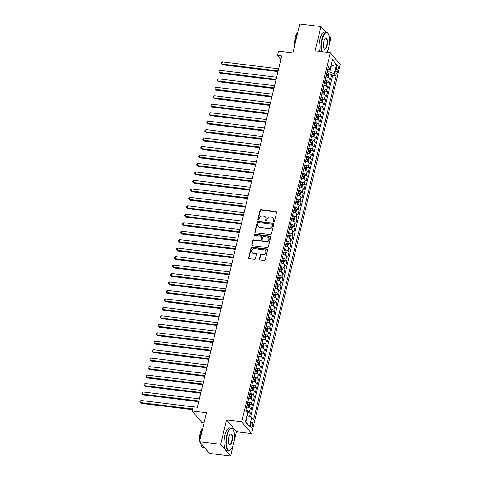 <?xml version="1.0" encoding="UTF-8"?>
<svg xmlns="http://www.w3.org/2000/svg" width="480" height="480" viewBox="0 0 480 480"><rect width="100%" height="100%" fill="white"/><g stroke="black" fill="none" stroke-linecap="round" stroke-linejoin="round"><path stroke-width="0.72" d="M273.75 221.862A0.624 0.558 -40.2 0 0 274.47 221.346L276.588 212.52A0.894 0.792 -40.2 0 0 275.958 211.59L261.024 209.76A0.894 0.792 -40.2 0 0 259.998 210.492L257.88 219.318A0.624 0.558 -40.2 0 0 258.318 219.972A0.624 0.558 -40.2 0 0 259.038 219.462L259.314 218.322A2.856 2.544 -40.2 0 1 262.608 215.988L263.85 216.138A2.856 2.544 -40.2 0 1 265.392 216.954A2.856 2.544 -40.2 0 1 265.866 219.12L265.59 220.266A0.624 0.558 -40.2 0 0 266.034 220.914A0.624 0.558 -40.2 0 0 266.754 220.404L267.03 219.264A2.856 2.544 -40.2 0 1 270.324 216.93L271.566 217.08A2.856 2.544 -40.2 0 1 273.108 217.896A2.856 2.544 -40.2 0 1 273.582 220.062L273.306 221.208A0.624 0.558 -40.2 0 0 273.75 221.862M252.582 425.964A2.91 1.026 97 0 0 252.078 422.064A2.91 1.026 97 0 0 250.872 423.942A2.91 1.026 97 0 0 251.37 427.842A2.91 1.026 97 0 0 252.582 425.964M259.398 259.038A0.894 0.792 -40.2 0 0 260.028 259.968L264.222 260.484A0.894 0.792 -40.2 0 0 265.248 259.752L267.6 249.948A0.894 0.792 -40.2 0 0 266.97 249.018L252.042 247.194A0.894 0.792 -40.2 0 0 251.01 247.92L248.658 257.724A0.894 0.792 -40.2 0 0 249.288 258.654L254.346 259.278A0.894 0.792 -40.2 0 0 255.378 258.546L256.386 254.352A0.894 0.792 -40.2 0 0 255.756 253.416L253.242 253.11A2.388 2.124 -40.2 0 1 254.31 248.664L264.144 249.87A2.388 2.124 -40.2 0 1 263.076 254.316L261.438 254.112A0.894 0.792 -40.2 0 0 260.406 254.844L259.398 259.038L259.668 259.356A0.894 0.792 -40.2 0 0 259.704 259.854M325.782 32.292L320.952 26.586L299.826 24L292.866 52.992L278.496 51.234L277.482 55.464L281.706 55.98L197.376 407.25L193.152 406.734L192.132 410.964L202.032 422.67L204.054 422.916M233.808 442.512L236.412 431.664L226.512 419.964L220.668 444.294L199.542 441.714L206.502 412.722L192.132 410.964M226.512 419.964L241.728 421.824L330.324 52.782L340.224 64.482L251.628 433.524L241.728 421.824M320.952 26.586L315.114 50.916L330.324 52.782M270.426 234.642A0.894 0.792 -40.2 0 0 271.452 233.916L273.804 224.112A0.894 0.792 -40.2 0 0 273.174 223.176L258.246 221.352A0.894 0.792 -40.2 0 0 257.214 222.084L254.862 231.888A0.894 0.792 -40.2 0 0 255.492 232.818L270.426 234.642M270.702 237.03L268.35 246.834A0.894 0.792 -40.2 0 1 267.324 247.566L252.39 245.736A0.894 0.792 -40.2 0 1 251.76 244.806L252.768 240.612A0.894 0.792 -40.2 0 1 253.794 239.88L259.854 240.618A0.894 0.792 -40.2 0 0 260.88 239.892L261.546 237.108A0.894 0.792 -40.2 0 0 260.916 236.178L254.616 235.404A0.624 0.558 -40.2 0 1 254.256 234.558A0.624 0.558 -40.2 0 1 254.892 234.24L270.072 236.1A0.894 0.792 -40.2 0 1 270.702 237.03M220.668 444.294L230.568 456L209.442 453.414L199.542 441.714M328.806 46.806L330.852 38.286L329.046 36.15M249.558 416.55L250.404 413.022L247.662 412.686M245.826 410.328A3.636 1.056 13.5 0 1 249.426 411.87L250.242 408.486L251.214 409.638L252.438 404.562L249.624 404.214M247.854 401.862A3.636 1.056 13.5 0 1 251.46 403.404L252.27 400.02L253.248 401.172L254.466 396.096L251.658 395.748M249.888 393.396A3.636 1.056 13.5 0 1 253.488 394.938L254.304 391.554L255.282 392.712L256.5 387.63L253.686 387.288M251.922 384.936A3.636 1.056 13.5 0 1 255.522 386.478L256.338 383.088L257.31 384.246L258.534 379.164L255.72 378.822M253.95 376.47A3.636 1.056 13.5 0 1 257.556 378.012L258.366 374.628L259.344 375.78L260.562 370.704L257.754 370.356M255.984 368.004A3.636 1.056 13.5 0 1 259.584 369.546L260.4 366.162L261.378 367.314L262.596 362.238L259.782 361.896M258.018 359.544A3.636 1.056 13.5 0 1 261.618 361.086L262.434 357.696L263.406 358.854L264.63 353.772L261.816 353.43M260.046 351.078A3.636 1.056 13.5 0 1 263.652 352.62L264.462 349.236L265.44 350.388L266.658 345.312L263.85 344.964M262.08 342.612A3.636 1.056 13.5 0 1 265.686 344.154L266.496 340.77L267.474 341.922L268.692 336.846L265.878 336.498M264.114 334.146A3.636 1.056 13.5 0 1 267.714 335.688L268.53 332.304L269.502 333.462L270.726 328.38L267.912 328.038M266.148 325.686A3.636 1.056 13.5 0 1 269.748 327.228L270.558 323.838L271.536 324.996L272.754 319.914L269.946 319.572M268.176 317.22A3.636 1.056 13.5 0 1 271.782 318.762L272.592 315.378L273.57 316.53L274.788 311.454L271.974 311.106M270.21 308.754A3.636 1.056 13.5 0 1 273.81 310.296L274.626 306.912L275.604 308.064L276.822 302.988L274.008 302.646M272.244 300.294A3.636 1.056 13.5 0 1 275.844 301.836L276.654 298.446L277.632 299.604L278.85 294.522L276.042 294.18M274.272 291.828A3.636 1.056 13.5 0 1 277.878 293.37L278.688 289.986L279.666 291.138L280.884 286.062L278.07 285.714M276.306 283.362A3.636 1.056 13.5 0 1 279.906 284.904L280.722 281.52L281.7 282.672L282.918 277.596L280.104 277.254M278.34 274.902A3.636 1.056 13.5 0 1 281.94 276.438L282.75 273.054L283.728 274.212L284.946 269.13L282.138 268.788M280.368 266.436A3.636 1.056 13.5 0 1 283.974 267.978L284.784 264.588L285.762 265.746L286.98 260.664L284.166 260.322M282.402 257.97A3.636 1.056 13.5 0 1 286.002 259.512L286.818 256.128L287.796 257.28L289.014 252.204L286.2 251.856M284.436 249.504A3.636 1.056 13.5 0 1 288.036 251.046L288.852 247.662L289.824 248.814L291.042 243.738L288.234 243.396M286.464 241.044A3.636 1.056 13.5 0 1 290.07 242.586L290.88 239.196L291.858 240.354L293.076 235.272L290.262 234.93M288.498 232.578A3.636 1.056 13.5 0 1 292.098 234.12L292.914 230.736L293.892 231.888L295.11 226.812L292.296 226.464M290.532 224.112A3.636 1.056 13.5 0 1 294.132 225.654L294.948 222.27L295.92 223.422L297.144 218.346L294.33 218.004M292.56 215.652A3.636 1.056 13.5 0 1 296.166 217.188L296.976 213.804L297.954 214.962L299.172 209.88L296.364 209.538M294.594 207.186A3.636 1.056 13.5 0 1 298.194 208.728L299.01 205.338L299.988 206.496L301.206 201.414L298.392 201.072M296.628 198.72A3.636 1.056 13.5 0 1 300.228 200.262L301.044 196.878L302.016 198.03L303.24 192.954L300.426 192.606M298.656 190.254A3.636 1.056 13.5 0 1 302.262 191.796L303.072 188.412L304.05 189.564L305.268 184.488L302.46 184.146M300.69 181.794A3.636 1.056 13.5 0 1 304.29 183.336L305.106 179.946L306.084 181.104L307.302 176.022L304.488 175.68M302.724 173.328A3.636 1.056 13.5 0 1 306.324 174.87L307.14 171.486L308.112 172.638L309.336 167.562L306.522 167.214M304.752 164.862A3.636 1.056 13.5 0 1 308.358 166.404L309.168 163.02L310.146 164.172L311.364 159.096L308.556 158.754M306.786 156.402A3.636 1.056 13.5 0 1 310.392 157.938L311.202 154.554L312.18 155.712L313.398 150.63L310.584 150.288M308.82 147.936A3.636 1.056 13.5 0 1 312.42 149.478L313.236 146.088L314.208 147.246L315.432 142.164L312.618 141.822M310.854 139.47A3.636 1.056 13.5 0 1 314.454 141.012L315.264 137.628L316.242 138.78L317.46 133.704L314.652 133.356M312.882 131.004A3.636 1.056 13.5 0 1 316.488 132.546L317.298 129.162L318.276 130.314L319.494 125.238L316.68 124.896M314.916 122.544A3.636 1.056 13.5 0 1 318.516 124.086L319.332 120.696L320.31 121.854L321.528 116.772L318.714 116.43M316.95 114.078A3.636 1.056 13.5 0 1 320.55 115.62L321.36 112.236L322.338 113.388L323.556 108.312L320.748 107.964M318.978 105.612A3.636 1.056 13.5 0 1 322.584 107.154L323.394 103.77L324.372 104.922L325.59 99.846L322.776 99.504M321.012 97.152A3.636 1.056 13.5 0 1 324.612 98.688L325.428 95.304L326.406 96.462L327.624 91.38L324.81 91.038M323.046 88.686A3.636 1.056 13.5 0 1 326.646 90.228L327.456 86.838L328.434 87.996L329.652 82.914L328.68 81.762A3.636 1.056 -166.5 0 0 325.074 80.22M326.844 82.572L329.652 82.914M336.468 67.542L336.018 69.402A2.82 0.99 97 0 0 336.51 73.182A2.82 0.99 97 0 0 337.68 71.364L338.124 69.504A2.82 0.99 97 0 0 337.638 65.724A2.82 0.99 97 0 0 336.468 67.542M245.598 421.29L245.886 421.626L247.308 415.704L251.754 417.384L253.632 419.598L336.132 75.948L334.26 73.734L329.808 72.054L327.114 71.724M251.754 417.384L249.522 426.69L245.454 421.884L247.692 412.572L245.814 410.358L328.32 66.708L330.192 68.922L332.43 59.616L336.498 64.422L334.26 73.734M250.614 416.952L332.586 75.51L331.686 74.454L330.468 79.53L329.49 78.378A3.636 1.056 -166.5 0 0 325.89 76.836M326.646 90.228L327.624 91.38M324.612 98.688L325.59 99.846M322.584 107.154L323.556 108.312M320.55 115.62L321.528 116.772M318.516 124.086L319.494 125.238M316.488 132.546L317.46 133.704M314.454 141.012L315.432 142.164M312.42 149.478L313.398 150.63M310.392 157.938L311.364 159.096M308.358 166.404L309.336 167.562M306.324 174.87L307.302 176.022M304.29 183.336L305.268 184.488M302.262 191.796L303.24 192.954M300.228 200.262L301.206 201.414M298.194 208.728L299.172 209.88M296.166 217.188L297.144 218.346M294.132 225.654L295.11 226.812M292.098 234.12L293.076 235.272M290.07 242.586L291.042 243.738M288.036 251.046L289.014 252.204M286.002 259.512L286.98 260.664M283.974 267.978L284.946 269.13M281.94 276.438L282.918 277.596M279.906 284.904L280.884 286.062M277.878 293.37L278.85 294.522M275.844 301.836L276.822 302.988M273.81 310.296L274.788 311.454M271.782 318.762L272.754 319.914M269.748 327.228L270.726 328.38M267.714 335.688L268.692 336.846M265.686 344.154L266.658 345.312M263.652 352.62L264.63 353.772M261.618 361.086L262.596 362.238M259.584 369.546L260.562 370.704M257.556 378.012L258.534 379.164M255.522 386.478L256.5 387.63M253.488 394.938L254.466 396.096M251.46 403.404L252.438 404.562M249.426 411.87L250.404 413.022M247.308 415.704L246.948 415.662M329.808 72.054L331.23 66.126L330.948 65.79M330.876 66.084L336.498 64.422M327.594 69.738L330.192 68.922M327.456 52.428L328.452 48.288M236.412 431.664L251.628 433.524M230.568 456L233.454 443.994M277.482 55.464L280.872 59.472M328.872 74.106L331.686 74.454M332.586 75.51L336.132 75.948M327.456 86.838A3.636 1.056 -166.5 0 0 323.856 85.302M325.428 95.304A3.636 1.056 -166.5 0 0 321.822 93.762M323.394 103.77A3.636 1.056 -166.5 0 0 319.794 102.228M321.36 112.236A3.636 1.056 -166.5 0 0 317.76 110.694M319.332 120.696A3.636 1.056 -166.5 0 0 315.726 119.154M317.298 129.162A3.636 1.056 -166.5 0 0 313.698 127.62M315.264 137.628A3.636 1.056 -166.5 0 0 311.664 136.086M313.236 146.088A3.636 1.056 -166.5 0 0 309.63 144.552M311.202 154.554A3.636 1.056 -166.5 0 0 307.602 153.012M309.168 163.02A3.636 1.056 -166.5 0 0 305.568 161.478M307.14 171.486A3.636 1.056 -166.5 0 0 303.534 169.944M305.106 179.946A3.636 1.056 -166.5 0 0 301.506 178.404M303.072 188.412A3.636 1.056 -166.5 0 0 299.472 186.87M301.044 196.878A3.636 1.056 -166.5 0 0 297.438 195.336M299.01 205.338A3.636 1.056 -166.5 0 0 295.41 203.802M296.976 213.804A3.636 1.056 -166.5 0 0 293.376 212.262M294.948 222.27A3.636 1.056 -166.5 0 0 291.342 220.728M292.914 230.736A3.636 1.056 -166.5 0 0 289.314 229.194M290.88 239.196A3.636 1.056 -166.5 0 0 287.28 237.654M288.852 247.662A3.636 1.056 -166.5 0 0 285.246 246.12M286.818 256.128A3.636 1.056 -166.5 0 0 283.212 254.586M284.784 264.588A3.636 1.056 -166.5 0 0 281.184 263.052M282.75 273.054A3.636 1.056 -166.5 0 0 279.15 271.512M280.722 281.52A3.636 1.056 -166.5 0 0 277.116 279.978M278.688 289.986A3.636 1.056 -166.5 0 0 275.088 288.444M276.654 298.446A3.636 1.056 -166.5 0 0 273.054 296.904M274.626 306.912A3.636 1.056 -166.5 0 0 271.02 305.37M272.592 315.378A3.636 1.056 -166.5 0 0 268.992 313.836M270.558 323.838A3.636 1.056 -166.5 0 0 266.958 322.296M268.53 332.304A3.636 1.056 -166.5 0 0 264.924 330.762M266.496 340.77A3.636 1.056 -166.5 0 0 262.896 339.228M264.462 349.236A3.636 1.056 -166.5 0 0 260.862 347.694M262.434 357.696A3.636 1.056 -166.5 0 0 258.828 356.154M260.4 366.162A3.636 1.056 -166.5 0 0 256.8 364.62M258.366 374.628A3.636 1.056 -166.5 0 0 254.766 373.086M256.338 383.088A3.636 1.056 -166.5 0 0 252.732 381.546M254.304 391.554A3.636 1.056 -166.5 0 0 250.704 390.012M252.27 400.02A3.636 1.056 -166.5 0 0 248.67 398.478M250.242 408.486A3.636 1.056 -166.5 0 0 246.636 406.944M249.522 426.69L245.886 421.626M273.582 221.808A0.624 0.558 -40.2 0 1 273.576 221.52L273.852 220.38A2.856 2.544 -40.2 0 0 273.378 218.208L273.108 217.896M265.392 216.954L265.662 217.266A2.856 2.544 -40.2 0 1 266.136 219.438L265.86 220.578A0.624 0.558 -40.2 0 0 265.866 220.866M276.552 212.022A0.894 0.792 -40.2 0 0 276.228 211.908L261.294 210.078A0.894 0.792 -40.2 0 0 260.262 210.81L258.144 219.636A0.624 0.558 -40.2 0 0 258.15 219.924M273.768 223.614A0.894 0.792 -40.2 0 0 273.444 223.494L258.51 221.67A0.894 0.792 -40.2 0 0 257.484 222.396L255.126 232.2A0.894 0.792 -40.2 0 0 255.168 232.704M272.424 224.886A0.624 0.558 -40.2 0 0 271.986 224.232L258.876 222.63A0.624 0.558 -40.2 0 0 258.156 223.14L257.868 224.34A2.856 2.544 -40.2 0 0 258.342 226.512A2.856 2.544 -40.2 0 0 259.884 227.328L268.842 228.42A2.856 2.544 -40.2 0 0 272.136 226.086L272.424 224.886L272.694 225.198A0.624 0.558 -40.2 0 0 272.592 224.724L272.322 224.406M258.342 226.512L258.606 226.83A2.856 2.544 -40.2 0 0 260.154 227.64L259.884 227.328M272.694 225.198L272.406 226.404A2.856 2.544 -40.2 0 1 269.112 228.738L260.154 227.64M261.402 236.43L261.666 236.748A0.894 0.792 -40.2 0 1 261.816 237.426L261.15 240.21A0.894 0.792 -40.2 0 1 260.118 240.936L254.064 240.198A0.894 0.792 -40.2 0 0 253.032 240.924L252.024 245.124A0.894 0.792 -40.2 0 0 252.066 245.622M270.666 236.532A0.894 0.792 -40.2 0 0 270.342 236.412L255.162 234.558A0.624 0.558 -40.2 0 0 254.442 235.356M266.136 241.392A2.388 2.124 -40.2 0 0 267.204 236.946L263.742 236.52A0.894 0.792 -40.2 0 0 262.71 237.252L262.044 240.036A0.894 0.792 -40.2 0 0 262.674 240.966L266.406 241.704A2.388 2.124 -40.2 0 0 268.758 237.942L268.494 237.624M262.188 240.714L262.458 241.026A0.894 0.792 -40.2 0 0 262.938 241.284L262.674 240.966M266.406 241.704L262.938 241.284M265.434 250.548L265.698 250.866A2.388 2.124 -40.2 0 1 263.346 254.628L261.702 254.43A0.894 0.792 -40.2 0 0 260.676 255.156L259.668 259.356M251.958 252.432L252.222 252.75A2.388 2.124 -40.2 0 0 253.512 253.428L253.242 253.11M256.344 253.848A0.894 0.792 -40.2 0 0 256.02 253.734L253.512 253.428M267.564 249.45A0.894 0.792 -40.2 0 0 267.24 249.336L252.306 247.506A0.894 0.792 -40.2 0 0 251.28 248.238L248.928 258.042A0.894 0.792 -40.2 0 0 248.964 258.54M327.858 77.406L328.398 77.25L329.01 74.706L328.674 73.23A2.412 0.696 -166.5 0 0 326.958 72.384M327.39 77.232A2.412 0.696 -166.5 0 0 325.944 76.614M278.634 68.778L222.312 61.89L221.802 64.008L222.474 64.8L277.962 71.586M326.328 75.006A2.412 0.696 13.5 0 1 327.744 75.606L327.984 74.586A2.412 0.696 -166.5 0 0 326.574 73.992M326.49 74.334A1.23 0.354 13.5 0 1 326.772 74.442L327.984 74.586M222.474 64.8L221.058 63.474L221.802 64.008L278.124 70.896M221.058 63.474L221.262 62.628L222.312 61.89M326.88 52.356A11.094 3.9 97 0 0 328.638 47.556A11.094 3.9 97 0 0 328.08 33.666A11.094 3.9 97 0 0 322.11 39.84A11.094 3.9 97 0 0 321.828 51.738M321.432 51.69A11.37 3.996 -83 0 1 321.774 39.714A11.37 3.996 -83 0 1 326.502 32.382A11.37 3.996 -83 0 1 327.888 33.39A11.37 3.996 -83 0 1 327.984 33.534M327.006 45.63A5.55 1.95 -83 0 1 324.024 48.714A5.55 1.95 -83 0 1 323.742 41.766A5.55 1.95 -83 0 1 325.272 38.508A5.55 1.95 -83 0 1 327.186 39.834A5.55 1.95 -83 0 1 327.006 45.63M323.934 48.564A5.274 1.854 97 0 0 324.48 48.906A5.274 1.854 97 0 0 326.676 45.504A5.274 1.854 97 0 0 325.764 38.43A5.274 1.854 97 0 0 325.146 38.628M295.44 42.27A11.37 3.996 -83 0 1 296.25 36.594A11.37 3.996 -83 0 1 297.924 31.92M294.786 44.994A8.184 2.88 -83 0 1 295.248 37.458A8.184 2.88 -83 0 1 297.612 32.556M319.572 51.462A11.37 3.996 -83 0 1 319.92 39.486A11.37 3.996 -83 0 1 324.642 32.154L326.502 32.382M233.64 443.262A11.094 3.9 97 0 0 233.076 429.372A11.094 3.9 97 0 0 227.112 435.546A11.094 3.9 97 0 0 226.752 447.138A11.094 3.9 97 0 0 230.58 449.79A11.094 3.9 97 0 0 233.64 443.262M230.454 449.898A11.37 3.996 -83 0 1 230.334 450.012A11.37 3.996 -83 0 1 228.738 450.654A11.37 3.996 -83 0 1 226.776 435.42A11.37 3.996 -83 0 1 231.504 428.088A11.37 3.996 -83 0 1 232.89 429.096A11.37 3.996 -83 0 1 232.98 429.24M232.008 441.33A5.55 1.95 -83 0 1 229.026 444.42A5.55 1.95 -83 0 1 228.744 437.472A5.55 1.95 -83 0 1 230.274 434.208A5.55 1.95 -83 0 1 232.188 435.534A5.55 1.95 -83 0 1 232.008 441.33M228.93 444.27A5.274 1.854 97 0 0 229.482 444.606A5.274 1.854 97 0 0 231.672 441.204A5.274 1.854 97 0 0 230.76 434.136A5.274 1.854 97 0 0 230.148 434.334M200.436 437.976A11.37 3.996 -83 0 1 201.252 432.294A11.37 3.996 -83 0 1 202.92 427.626M199.782 440.694A8.184 2.88 -83 0 1 200.244 433.164A8.184 2.88 -83 0 1 202.608 428.256M228.738 450.654L226.884 450.432A11.37 3.996 -83 0 1 224.916 435.192A11.37 3.996 -83 0 1 229.644 427.86L231.504 428.088M200.742 443.526A8.184 2.88 -83 0 1 200.22 442.512M204.612 447.708L203.22 447.534A11.37 3.996 -83 0 1 200.652 443.028M325.824 85.866L326.37 85.71L326.976 83.172L326.646 81.696A2.412 0.696 -166.5 0 0 324.924 80.85M325.356 85.698A2.412 0.696 -166.5 0 0 323.91 85.08M276.6 77.244L220.278 70.356L219.774 72.474L220.44 73.26L275.928 80.046M324.294 83.472A2.412 0.696 13.5 0 1 325.71 84.066L325.956 83.052A2.412 0.696 -166.5 0 0 324.54 82.458M324.456 82.794A1.23 0.354 13.5 0 1 324.738 82.902L325.956 83.052M220.44 73.26L219.03 71.94L219.774 72.474L276.096 79.362M219.03 71.94L219.228 71.094L220.278 70.356M323.796 94.332L324.336 94.176L324.948 91.638L324.612 90.156A2.412 0.696 -166.5 0 0 322.896 89.31M323.328 94.164A2.412 0.696 -166.5 0 0 321.876 93.546M274.572 85.71L218.25 78.822L217.74 80.934L218.412 81.726L273.894 88.512M322.266 91.938A2.412 0.696 13.5 0 1 323.676 92.532L323.922 91.518A2.412 0.696 -166.5 0 0 322.506 90.918M322.428 91.26A1.23 0.354 13.5 0 1 322.704 91.368L323.922 91.518M218.412 81.726L216.996 80.406L217.74 80.934L274.062 87.822M216.996 80.406L217.2 79.56L218.25 78.822M321.762 102.798L322.302 102.642L322.914 100.104L322.578 98.622A2.412 0.696 -166.5 0 0 320.862 97.776M321.294 102.63A2.412 0.696 -166.5 0 0 319.848 102.006M272.538 94.17L216.216 87.282L215.706 89.4L216.378 90.192L271.866 96.978M320.232 100.398A2.412 0.696 13.5 0 1 321.648 100.998L321.888 99.978A2.412 0.696 -166.5 0 0 320.478 99.384M320.394 99.726A1.23 0.354 13.5 0 1 320.676 99.834L321.888 99.978M216.378 90.192L214.962 88.866L215.706 89.4L272.028 96.288M214.962 88.866L215.166 88.02L216.216 87.282M319.728 111.264L320.274 111.108L320.88 108.564L320.55 107.088A2.412 0.696 -166.5 0 0 318.828 106.242M319.26 111.09A2.412 0.696 -166.5 0 0 317.814 110.472M270.504 102.636L214.182 95.748L213.678 97.866L214.344 98.658L269.832 105.444M318.198 108.864A2.412 0.696 13.5 0 1 319.614 109.458L319.86 108.444A2.412 0.696 -166.5 0 0 318.444 107.85M318.36 108.186A1.23 0.354 13.5 0 1 318.642 108.294L319.86 108.444M214.344 98.658L212.928 97.332L213.678 97.866L270 104.754M212.928 97.332L213.132 96.486L214.182 95.748M317.7 119.724L318.24 119.568L318.846 117.03L318.516 115.548A2.412 0.696 -166.5 0 0 316.8 114.702M317.232 119.556A2.412 0.696 -166.5 0 0 315.78 118.938M268.476 111.102L212.154 104.214L211.644 106.326L212.316 107.118L267.798 113.904M316.17 117.33A2.412 0.696 13.5 0 1 317.58 117.924L317.826 116.91A2.412 0.696 -166.5 0 0 316.41 116.31M316.332 116.652A1.23 0.354 13.5 0 1 316.608 116.76L317.826 116.91M212.316 107.118L210.9 105.798L211.644 106.326L267.966 113.22M210.9 105.798L211.104 104.952L212.154 104.214M315.666 128.19L316.206 128.034L316.818 125.496L316.482 124.014A2.412 0.696 -166.5 0 0 314.766 123.168M315.198 128.022A2.412 0.696 -166.5 0 0 313.752 127.398M266.442 119.568L210.12 112.68L209.61 114.792L210.282 115.584L265.77 122.37M314.136 125.79A2.412 0.696 13.5 0 1 315.552 126.39L315.792 125.376A2.412 0.696 -166.5 0 0 314.376 124.776M314.298 125.118A1.23 0.354 13.5 0 1 314.58 125.226L315.792 125.376M210.282 115.584L208.866 114.264L209.61 114.792L265.932 121.68M208.866 114.264L209.07 113.412L210.12 112.68M313.632 136.656L314.178 136.5L314.784 133.956L314.454 132.48A2.412 0.696 -166.5 0 0 312.732 131.634M313.164 136.482A2.412 0.696 -166.5 0 0 311.718 135.864M264.408 128.028L208.086 121.14L207.582 123.258L208.248 124.05L263.736 130.836M312.102 134.256A2.412 0.696 13.5 0 1 313.518 134.856L313.764 133.836A2.412 0.696 -166.5 0 0 312.348 133.242M312.264 133.584A1.23 0.354 13.5 0 1 312.546 133.692L313.764 133.836M208.248 124.05L206.832 122.724L207.582 123.258L263.904 130.146M206.832 122.724L207.036 121.878L208.086 121.14M311.604 145.116L312.144 144.96L312.75 142.422L312.42 140.946A2.412 0.696 -166.5 0 0 310.698 140.094M311.136 144.948A2.412 0.696 -166.5 0 0 309.684 144.33M262.38 136.494L206.058 129.606L205.548 131.724L206.214 132.51L261.702 139.296M310.068 142.722A2.412 0.696 13.5 0 1 311.484 143.316L311.73 142.302A2.412 0.696 -166.5 0 0 310.314 141.708M310.236 142.044A1.23 0.354 13.5 0 1 310.512 142.152L311.73 142.302M206.214 132.51L204.804 131.19L205.548 131.724L261.87 138.612M204.804 131.19L205.008 130.344L206.058 129.606M309.57 153.582L310.11 153.426L310.722 150.888L310.386 149.406A2.412 0.696 -166.5 0 0 308.67 148.56M309.102 153.414A2.412 0.696 -166.5 0 0 307.65 152.796M260.346 144.96L204.024 138.072L203.514 140.184L204.186 140.976L259.674 147.762M308.04 151.188A2.412 0.696 13.5 0 1 309.456 151.782L309.696 150.768A2.412 0.696 -166.5 0 0 308.28 150.168M308.202 150.51A1.23 0.354 13.5 0 1 308.484 150.618L309.696 150.768M204.186 140.976L202.77 139.656L203.514 140.184L259.836 147.072M202.77 139.656L202.974 138.81L204.024 138.072M307.536 162.048L308.076 161.892L308.688 159.354L308.358 157.872A2.412 0.696 -166.5 0 0 306.636 157.026M307.068 161.88A2.412 0.696 -166.5 0 0 305.622 161.256M258.312 153.42L201.99 146.532L201.486 148.65L202.152 149.442L257.64 156.228M306.006 159.648A2.412 0.696 13.5 0 1 307.422 160.248L307.668 159.228A2.412 0.696 -166.5 0 0 306.252 158.634M306.168 158.976A1.23 0.354 13.5 0 1 306.45 159.084L307.668 159.228M202.152 149.442L200.736 148.116L201.486 148.65L257.808 155.538M200.736 148.116L200.94 147.27L201.99 146.532M305.508 170.514L306.048 170.358L306.654 167.814L306.324 166.338A2.412 0.696 -166.5 0 0 304.602 165.492M305.04 170.34A2.412 0.696 -166.5 0 0 303.588 169.722M256.284 161.886L199.962 154.998L199.452 157.116L200.118 157.908L255.606 164.694M303.972 168.114A2.412 0.696 13.5 0 1 305.388 168.708L305.634 167.694A2.412 0.696 -166.5 0 0 304.218 167.1M304.134 167.436A1.23 0.354 13.5 0 1 304.416 167.544L305.634 167.694M200.118 157.908L198.708 156.582L199.452 157.116L255.774 164.004M198.708 156.582L198.912 155.736L199.962 154.998M303.474 178.974L304.014 178.818L304.626 176.28L304.29 174.798A2.412 0.696 -166.5 0 0 302.574 173.952M303.006 178.806A2.412 0.696 -166.5 0 0 301.554 178.188M254.25 170.352L197.928 163.464L197.418 165.576L198.09 166.368L253.578 173.154M301.944 176.58A2.412 0.696 13.5 0 1 303.36 177.174L303.6 176.16A2.412 0.696 -166.5 0 0 302.184 175.56M302.106 175.902A1.23 0.354 13.5 0 1 302.382 176.01L303.6 176.16M198.09 166.368L196.674 165.048L197.418 165.576L253.74 172.47M196.674 165.048L196.878 164.202L197.928 163.464M301.44 187.44L301.98 187.284L302.592 184.746L302.262 183.264A2.412 0.696 -166.5 0 0 300.54 182.418M300.972 187.272A2.412 0.696 -166.5 0 0 299.526 186.648M252.216 178.818L195.894 171.924L195.39 174.042L196.056 174.834L251.544 181.62M299.91 185.04A2.412 0.696 13.5 0 1 301.326 185.64L301.566 184.626A2.412 0.696 -166.5 0 0 300.156 184.026M300.072 184.368A1.23 0.354 13.5 0 1 300.354 184.476L301.566 184.626M196.056 174.834L194.64 173.514L195.39 174.042L251.712 180.93M194.64 173.514L194.844 172.662L195.894 171.924M299.412 195.906L299.952 195.75L300.558 193.206L300.228 191.73A2.412 0.696 -166.5 0 0 298.506 190.884M298.944 195.732A2.412 0.696 -166.5 0 0 297.492 195.114M250.182 187.278L193.866 180.39L193.356 182.508L194.022 183.3L249.51 190.086M297.876 193.506A2.412 0.696 13.5 0 1 299.292 194.106L299.538 193.086A2.412 0.696 -166.5 0 0 298.122 192.492M298.038 192.834A1.23 0.354 13.5 0 1 298.32 192.936L299.538 193.086M194.022 183.3L192.612 181.974L193.356 182.508L249.678 189.396M192.612 181.974L192.816 181.128L193.866 180.39M297.378 204.366L297.918 204.21L298.53 201.672L298.194 200.196A2.412 0.696 -166.5 0 0 296.478 199.344M296.91 204.198A2.412 0.696 -166.5 0 0 295.458 203.58M248.154 195.744L191.832 188.856L191.322 190.974L191.994 191.76L247.482 198.546M295.848 201.972A2.412 0.696 13.5 0 1 297.258 202.566L297.504 201.552A2.412 0.696 -166.5 0 0 296.088 200.958M296.01 201.294A1.23 0.354 13.5 0 1 296.286 201.402L297.504 201.552M191.994 191.76L190.578 190.44L191.322 190.974L247.644 197.862M190.578 190.44L190.782 189.594L191.832 188.856M295.344 212.832L295.884 212.676L296.496 210.138L296.166 208.656A2.412 0.696 -166.5 0 0 294.444 207.81M294.876 212.664A2.412 0.696 -166.5 0 0 293.43 212.046M246.12 204.21L189.798 197.322L189.294 199.434L189.96 200.226L245.448 207.012M293.814 210.438A2.412 0.696 13.5 0 1 295.23 211.032L295.47 210.018A2.412 0.696 -166.5 0 0 294.06 209.418M293.976 209.76A1.23 0.354 13.5 0 1 294.258 209.868L295.47 210.018M189.96 200.226L188.544 198.906L189.294 199.434L245.61 206.322M188.544 198.906L188.748 198.06L189.798 197.322M293.31 221.298L293.856 221.142L294.462 218.604L294.132 217.122A2.412 0.696 -166.5 0 0 292.41 216.276M292.848 221.13A2.412 0.696 -166.5 0 0 291.396 220.506M244.086 212.67L187.77 205.782L187.26 207.9L187.926 208.692L243.414 215.478M291.78 218.898A2.412 0.696 13.5 0 1 293.196 219.498L293.442 218.478A2.412 0.696 -166.5 0 0 292.026 217.884M291.942 218.226A1.23 0.354 13.5 0 1 292.224 218.334L293.442 218.478M187.926 208.692L186.516 207.366L187.26 207.9L243.582 214.788M186.516 207.366L186.714 206.52L187.77 205.782M291.282 229.764L291.822 229.602L292.434 227.064L292.098 225.588A2.412 0.696 -166.5 0 0 290.382 224.742M290.814 229.59A2.412 0.696 -166.5 0 0 289.362 228.972M242.058 221.136L185.736 214.248L185.226 216.366L185.898 217.158L241.386 223.944M289.752 227.364A2.412 0.696 13.5 0 1 291.162 227.958L291.408 226.944A2.412 0.696 -166.5 0 0 289.992 226.35M289.914 226.686A1.23 0.354 13.5 0 1 290.19 226.794L291.408 226.944M185.898 217.158L184.482 215.832L185.226 216.366L241.548 223.254M184.482 215.832L184.686 214.986L185.736 214.248M289.248 238.224L289.788 238.068L290.4 235.53L290.07 234.048A2.412 0.696 -166.5 0 0 288.348 233.202M288.78 238.056A2.412 0.696 -166.5 0 0 287.334 237.438M240.024 229.602L183.702 222.714L183.198 224.826L183.864 225.618L239.352 232.404M287.718 235.83A2.412 0.696 13.5 0 1 289.134 236.424L289.374 235.41A2.412 0.696 -166.5 0 0 287.964 234.81M287.88 235.152A1.23 0.354 13.5 0 1 288.162 235.26L289.374 235.41M183.864 225.618L182.448 224.298L183.198 224.826L239.514 231.714M182.448 224.298L182.652 223.452L183.702 222.714M287.214 246.69L287.76 246.534L288.366 243.996L288.036 242.514A2.412 0.696 -166.5 0 0 286.314 241.668M286.746 246.522A2.412 0.696 -166.5 0 0 285.3 245.898M237.99 238.068L181.668 231.174L181.164 233.292L181.83 234.084L237.318 240.87M285.684 244.29A2.412 0.696 13.5 0 1 287.1 244.89L287.346 243.876A2.412 0.696 -166.5 0 0 285.93 243.276M285.846 243.618A1.23 0.354 13.5 0 1 286.128 243.726L287.346 243.876M181.83 234.084L180.42 232.758L181.164 233.292L237.486 240.18M180.42 232.758L180.618 231.912L181.668 231.174M285.186 255.156L285.726 255L286.338 252.456L286.002 250.98A2.412 0.696 -166.5 0 0 284.286 250.134M284.718 254.982A2.412 0.696 -166.5 0 0 283.266 254.364M235.962 246.528L179.64 239.64L179.13 241.758L179.802 242.55L235.284 249.336M283.656 252.756A2.412 0.696 13.5 0 1 285.066 253.356L285.312 252.336A2.412 0.696 -166.5 0 0 283.896 251.742M283.818 252.084A1.23 0.354 13.5 0 1 284.094 252.186L285.312 252.336M179.802 242.55L178.386 241.224L179.13 241.758L235.452 248.646M178.386 241.224L178.59 240.378L179.64 239.64M283.152 263.616L283.692 263.46L284.304 260.922L283.968 259.446A2.412 0.696 -166.5 0 0 282.252 258.594M282.684 263.448A2.412 0.696 -166.5 0 0 281.238 262.83M233.928 254.994L177.606 248.106L177.096 250.224L177.768 251.01L233.256 257.796M281.622 261.222A2.412 0.696 13.5 0 1 283.038 261.816L283.278 260.802A2.412 0.696 -166.5 0 0 281.868 260.202M281.784 260.544A1.23 0.354 13.5 0 1 282.066 260.652L283.278 260.802M177.768 251.01L176.352 249.69L177.096 250.224L233.418 257.112M176.352 249.69L176.556 248.844L177.606 248.106M281.118 272.082L281.664 271.926L282.27 269.388L281.94 267.906A2.412 0.696 -166.5 0 0 280.218 267.06M280.65 271.914A2.412 0.696 -166.5 0 0 279.204 271.296M231.894 263.46L175.572 256.572L175.068 258.684L175.734 259.476L231.222 266.262M279.588 269.682A2.412 0.696 13.5 0 1 281.004 270.282L281.25 269.268A2.412 0.696 -166.5 0 0 279.834 268.668M279.75 269.01A1.23 0.354 13.5 0 1 280.032 269.118L281.25 269.268M175.734 259.476L174.324 258.156L175.068 258.684L231.39 265.572M174.324 258.156L174.522 257.31L175.572 256.572M279.09 280.548L279.63 280.392L280.242 277.854L279.906 276.372A2.412 0.696 -166.5 0 0 278.19 275.526M278.622 280.38A2.412 0.696 -166.5 0 0 277.17 279.756M229.866 271.92L173.544 265.032L173.034 267.15L173.706 267.942L229.188 274.728M277.56 278.148A2.412 0.696 13.5 0 1 278.97 278.748L279.216 277.728A2.412 0.696 -166.5 0 0 277.8 277.134M277.722 277.476A1.23 0.354 13.5 0 1 277.998 277.584L279.216 277.728M173.706 267.942L172.29 266.616L173.034 267.15L229.356 274.038M172.29 266.616L172.494 265.77L173.544 265.032M277.056 289.014L277.596 288.852L278.208 286.314L277.872 284.838A2.412 0.696 -166.5 0 0 276.156 283.992M276.588 288.84A2.412 0.696 -166.5 0 0 275.142 288.222M227.832 280.386L171.51 273.498L171 275.616L171.672 276.408L227.16 283.194M275.526 286.614A2.412 0.696 13.5 0 1 276.942 287.208L277.182 286.194A2.412 0.696 -166.5 0 0 275.772 285.6M275.688 285.936A1.23 0.354 13.5 0 1 275.97 286.044L277.182 286.194M171.672 276.408L170.256 275.082L171 275.616L227.322 282.504M170.256 275.082L170.46 274.236L171.51 273.498M275.022 297.474L275.568 297.318L276.174 294.78L275.844 293.298A2.412 0.696 -166.5 0 0 274.122 292.452M274.554 297.306A2.412 0.696 -166.5 0 0 273.108 296.688M225.798 288.852L169.476 281.964L168.972 284.076L169.638 284.868L225.126 291.654M273.492 295.08A2.412 0.696 13.5 0 1 274.908 295.674L275.154 294.66A2.412 0.696 -166.5 0 0 273.738 294.06M273.654 294.402A1.23 0.354 13.5 0 1 273.936 294.51L275.154 294.66M169.638 284.868L168.222 283.548L168.972 284.076L225.294 290.964M168.222 283.548L168.426 282.702L169.476 281.964M272.994 305.94L273.534 305.784L274.14 303.246L273.81 301.764A2.412 0.696 -166.5 0 0 272.094 300.918M272.526 305.772A2.412 0.696 -166.5 0 0 271.074 305.148M223.77 297.318L167.448 290.424L166.938 292.542L167.61 293.334L223.092 300.12M271.464 303.54A2.412 0.696 13.5 0 1 272.874 304.14L273.12 303.126A2.412 0.696 -166.5 0 0 271.704 302.526M271.626 302.868A1.23 0.354 13.5 0 1 271.902 302.976L273.12 303.126M167.61 293.334L166.194 292.008L166.938 292.542L223.26 299.43M166.194 292.008L166.398 291.162L167.448 290.424M270.96 314.406L271.5 314.25L272.112 311.706L271.776 310.23A2.412 0.696 -166.5 0 0 270.06 309.384M270.492 314.232A2.412 0.696 -166.5 0 0 269.04 313.614M221.736 305.778L165.414 298.89L164.904 301.008L165.576 301.8L221.064 308.586M269.43 312.006A2.412 0.696 13.5 0 1 270.846 312.606L271.086 311.586A2.412 0.696 -166.5 0 0 269.67 310.992M269.592 311.334A1.23 0.354 13.5 0 1 269.874 311.436L271.086 311.586M165.576 301.8L164.16 300.474L164.904 301.008L221.226 307.896M164.16 300.474L164.364 299.628L165.414 298.89M268.926 322.866L269.472 322.71L270.078 320.172L269.748 318.696A2.412 0.696 -166.5 0 0 268.026 317.844M268.458 322.698A2.412 0.696 -166.5 0 0 267.012 322.08M219.702 314.244L163.38 307.356L162.876 309.474L163.542 310.26L219.03 317.046M267.396 320.472A2.412 0.696 13.5 0 1 268.812 321.066L269.058 320.052A2.412 0.696 -166.5 0 0 267.642 319.452M267.558 319.794A1.23 0.354 13.5 0 1 267.84 319.902L269.058 320.052M163.542 310.26L162.126 308.94L162.876 309.474L219.198 316.362M162.126 308.94L162.33 308.094L163.38 307.356M266.898 331.332L267.438 331.176L268.044 328.638L267.714 327.156A2.412 0.696 -166.5 0 0 265.992 326.31M266.43 331.164A2.412 0.696 -166.5 0 0 264.978 330.546M217.674 322.71L161.352 315.822L160.842 317.934L161.508 318.726L216.996 325.512M265.362 328.932A2.412 0.696 13.5 0 1 266.778 329.532L267.024 328.518A2.412 0.696 -166.5 0 0 265.608 327.918M265.53 328.26A1.23 0.354 13.5 0 1 265.806 328.368L267.024 328.518M161.508 318.726L160.098 317.406L160.842 317.934L217.164 324.822M160.098 317.406L160.302 316.56L161.352 315.822M264.864 339.798L265.404 339.642L266.016 337.104L265.68 335.622A2.412 0.696 -166.5 0 0 263.964 334.776M264.396 339.63A2.412 0.696 -166.5 0 0 262.944 339.006M215.64 331.17L159.318 324.282L158.808 326.4L159.48 327.192L214.968 333.978M263.334 337.398A2.412 0.696 13.5 0 1 264.75 337.998L264.99 336.978A2.412 0.696 -166.5 0 0 263.574 336.384M263.496 336.726A1.23 0.354 13.5 0 1 263.778 336.834L264.99 336.978M159.48 327.192L158.064 325.866L158.808 326.4L215.13 333.288M158.064 325.866L158.268 325.02L159.318 324.282M262.83 348.264L263.37 348.102L263.982 345.564L263.652 344.088A2.412 0.696 -166.5 0 0 261.93 343.242M262.362 348.09A2.412 0.696 -166.5 0 0 260.916 347.472M213.606 339.636L157.284 332.748L156.78 334.866L157.446 335.652L212.934 342.444M261.3 345.864A2.412 0.696 13.5 0 1 262.716 346.458L262.962 345.444A2.412 0.696 -166.5 0 0 261.546 344.85M261.462 345.186A1.23 0.354 13.5 0 1 261.744 345.294L262.962 345.444M157.446 335.652L156.03 334.332L156.78 334.866L213.102 341.754M156.03 334.332L156.234 333.486L157.284 332.748M260.802 356.724L261.342 356.568L261.948 354.03L261.618 352.548A2.412 0.696 -166.5 0 0 259.896 351.702M260.334 356.556A2.412 0.696 -166.5 0 0 258.882 355.938M211.578 348.102L155.256 341.214L154.746 343.326L155.412 344.118L210.9 350.904M259.266 354.33A2.412 0.696 13.5 0 1 260.682 354.924L260.928 353.91A2.412 0.696 -166.5 0 0 259.512 353.31M259.428 353.652A1.23 0.354 13.5 0 1 259.71 353.76L260.928 353.91M155.412 344.118L154.002 342.798L154.746 343.326L211.068 350.214M154.002 342.798L154.206 341.952L155.256 341.214M258.768 365.19L259.308 365.034L259.92 362.496L259.584 361.014A2.412 0.696 -166.5 0 0 257.868 360.168M258.3 365.022A2.412 0.696 -166.5 0 0 256.848 364.398M209.544 356.562L153.222 349.674L152.712 351.792L153.384 352.584L208.872 359.37M257.238 362.79A2.412 0.696 13.5 0 1 258.654 363.39L258.894 362.376A2.412 0.696 -166.5 0 0 257.478 361.776M257.4 362.118A1.23 0.354 13.5 0 1 257.676 362.226L258.894 362.376M153.384 352.584L151.968 351.258L152.712 351.792L209.034 358.68M151.968 351.258L152.172 350.412L153.222 349.674M256.734 373.656L257.274 373.5L257.886 370.956L257.556 369.48A2.412 0.696 -166.5 0 0 255.834 368.634M256.266 373.482A2.412 0.696 -166.5 0 0 254.82 372.864M207.51 365.028L151.188 358.14L150.684 360.258L151.35 361.05L206.838 367.836M255.204 371.256A2.412 0.696 13.5 0 1 256.62 371.856L256.86 370.836A2.412 0.696 -166.5 0 0 255.45 370.242M255.366 370.584A1.23 0.354 13.5 0 1 255.648 370.686L256.86 370.836M151.35 361.05L149.934 359.724L150.684 360.258L207.006 367.146M149.934 359.724L150.138 358.878L151.188 358.14M254.706 382.116L255.246 381.96L255.852 379.422L255.522 377.946A2.412 0.696 -166.5 0 0 253.8 377.094M254.238 381.948A2.412 0.696 -166.5 0 0 252.786 381.33M205.476 373.494L149.16 366.606L148.65 368.724L149.316 369.51L204.804 376.296M253.17 379.722A2.412 0.696 13.5 0 1 254.586 380.316L254.832 379.302A2.412 0.696 -166.5 0 0 253.416 378.702M253.332 379.044A1.23 0.354 13.5 0 1 253.614 379.152L254.832 379.302M149.316 369.51L147.906 368.19L148.65 368.724L204.972 375.612M147.906 368.19L148.11 367.344L149.16 366.606M252.672 390.582L253.212 390.426L253.824 387.888L253.488 386.406A2.412 0.696 -166.5 0 0 251.772 385.56M252.204 390.414A2.412 0.696 -166.5 0 0 250.752 389.79M203.448 381.96L147.126 375.072L146.616 377.184L147.288 377.976L202.776 384.762M251.142 388.182A2.412 0.696 13.5 0 1 252.552 388.782L252.798 387.768A2.412 0.696 -166.5 0 0 251.382 387.168M251.304 387.51A1.23 0.354 13.5 0 1 251.58 387.618L252.798 387.768M147.288 377.976L145.872 376.656L146.616 377.184L202.938 384.072M145.872 376.656L146.076 375.81L147.126 375.072M250.638 399.048L251.178 398.892L251.79 396.354L251.46 394.872A2.412 0.696 -166.5 0 0 249.738 394.026M250.17 398.88A2.412 0.696 -166.5 0 0 248.724 398.256M201.414 390.42L145.092 383.532L144.588 385.65L145.254 386.442L200.742 393.228M249.108 396.648A2.412 0.696 13.5 0 1 250.524 397.248L250.764 396.228A2.412 0.696 -166.5 0 0 249.354 395.634M249.27 395.976A1.23 0.354 13.5 0 1 249.552 396.084L250.764 396.228M145.254 386.442L143.838 385.116L144.588 385.65L200.904 392.538M143.838 385.116L144.042 384.27L145.092 383.532M248.604 407.514L249.15 407.352L249.756 404.814L249.426 403.338A2.412 0.696 -166.5 0 0 247.704 402.492M248.142 407.34A2.412 0.696 -166.5 0 0 246.69 406.722M199.38 398.886L143.064 391.998L142.554 394.116L143.22 394.902L198.708 401.694M247.074 405.114A2.412 0.696 13.5 0 1 248.49 405.708L248.736 404.694A2.412 0.696 -166.5 0 0 247.32 404.1M247.236 404.436A1.23 0.354 13.5 0 1 247.518 404.544L248.736 404.694M143.22 394.902L141.81 393.582L142.554 394.116L198.876 401.004M141.81 393.582L142.008 392.736L143.064 391.998M247.524 412.374L247.392 411.798A2.412 0.696 -166.5 0 0 246.606 411.288M247.146 415.686L247.626 412.836M193.122 406.836L141.03 400.464L140.52 402.576L141.192 403.368L192.45 409.638M141.192 403.368L139.776 402.048L140.52 402.576L192.618 408.948M139.776 402.048L139.98 401.202L141.03 400.464M328.68 81.762L329.49 78.378M336.06 69.246L338.124 69.504M335.808 71.136L337.68 71.364M273.852 220.38L273.582 220.062M265.86 220.578L265.59 220.266M266.136 219.438L265.866 219.12M258.144 219.636L257.88 219.318M260.262 210.81L259.998 210.492M261.294 210.078L261.024 209.76M276.228 211.908L275.958 211.59M273.576 221.52L273.306 221.208M255.126 232.2L254.862 231.888M257.484 222.396L257.214 222.084M258.51 221.67L258.246 221.352M273.444 223.494L273.174 223.176M269.112 228.738L268.842 228.42M272.406 226.404L272.136 226.086M252.024 245.124L251.76 244.806M253.032 240.924L252.768 240.612M254.064 240.198L253.794 239.88M260.118 240.936L259.854 240.618M261.15 240.21L260.88 239.892M261.816 237.426L261.546 237.108M255.162 234.558L254.892 234.24M270.342 236.412L270.072 236.1M260.676 255.156L260.406 254.844M261.702 254.43L261.438 254.112M263.346 254.628L263.076 254.316M256.02 253.734L255.756 253.416M248.928 258.042L248.658 257.724M251.28 248.238L251.01 247.92M252.306 247.506L252.042 247.194M267.24 249.336L266.97 249.018M327.708 77.346L328.686 73.266M325.674 85.812L326.652 81.732M323.64 94.278L324.624 90.198M321.612 102.738L322.59 98.658M319.578 111.204L320.556 107.124M317.544 119.67L318.528 115.59M315.516 128.13L316.494 124.05M313.482 136.596L314.46 132.516M311.448 145.062L312.426 140.982M309.42 153.522L310.398 149.448M307.386 161.988L308.364 157.908M305.352 170.454L306.33 166.374M303.324 178.92L304.302 174.84M301.29 187.38L302.268 183.3M299.256 195.846L300.234 191.766M297.222 204.312L298.206 200.232M295.194 212.772L296.172 208.692M293.16 221.238L294.138 217.158M291.126 229.704L292.11 225.624M289.098 238.17L290.076 234.09M287.064 246.63L288.042 242.55M285.03 255.096L286.014 251.016M283.002 263.562L283.98 259.482M280.968 272.022L281.946 267.942M278.934 280.488L279.918 276.408M276.906 288.954L277.884 284.874M274.872 297.42L275.85 293.34M272.838 305.88L273.822 301.8M270.81 314.346L271.788 310.266M268.776 322.812L269.754 318.732M266.742 331.272L267.72 327.192M264.714 339.738L265.692 335.658M262.68 348.204L263.658 344.124M260.646 356.67L261.624 352.59M258.618 365.13L259.596 361.05M256.584 373.596L257.562 369.516M254.55 382.062L255.528 377.982M252.516 390.522L253.5 386.442M250.488 398.988L251.466 394.908M248.454 407.454L249.432 403.374M247.326 412.146L247.404 411.84"/></g></svg>
